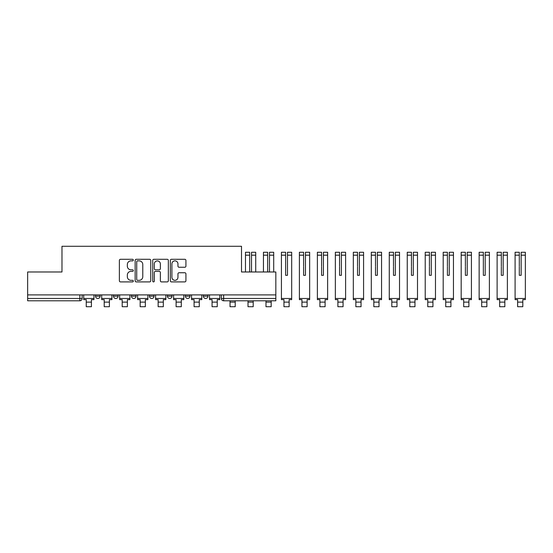 <?xml version="1.0" encoding="UTF-8"?>
<svg xmlns="http://www.w3.org/2000/svg" width="553" height="553" viewBox="0 0 553 553"><rect width="100%" height="100%" fill="white"/><g stroke="black" fill="none" stroke-linecap="round" stroke-linejoin="round"><path stroke-width="0.83" d="M133.308 260.076A0.795 0.795 0 0 0 132.52 259.288L120.499 259.288A1.134 1.134 0 0 0 119.372 260.415L119.372 280.772A1.134 1.134 0 0 0 120.499 281.906L132.52 281.906A0.795 0.795 0 0 0 133.308 281.111A0.795 0.795 0 0 0 132.52 280.323L130.964 280.323A3.622 3.622 0 0 1 127.342 276.7L127.342 275.007A3.622 3.622 0 0 1 130.964 271.385L132.52 271.385A0.795 0.795 0 0 0 133.308 270.597A0.795 0.795 0 0 0 132.52 269.802L130.964 269.802A3.622 3.622 0 0 1 127.342 266.187L127.342 264.486A3.622 3.622 0 0 1 130.964 260.871L132.52 260.871A0.795 0.795 0 0 0 133.308 260.076M203.366 294.908L203.366 296.173L207.969 296.173A2.302 2.302 0 0 1 205.668 298.482A2.302 2.302 0 0 1 203.366 296.173L203.366 294.908M185.386 294.908L185.386 296.173L189.997 296.173A2.302 2.302 0 0 1 187.695 298.482A2.302 2.302 0 0 1 185.386 296.173L185.386 294.908M149.441 296.173L149.441 294.908L149.441 296.173A2.302 2.302 0 0 0 151.743 298.482A2.302 2.302 0 0 1 149.441 296.173L154.045 296.173A2.302 2.302 0 0 1 151.743 298.482M113.489 296.173L113.489 294.908L113.489 296.173A2.302 2.302 0 0 0 115.791 298.482A2.302 2.302 0 0 1 113.489 296.173L118.1 296.173A2.302 2.302 0 0 1 115.791 298.482A2.302 2.302 0 0 0 118.1 296.173L118.1 294.908L118.1 296.173M184.799 267.258A1.134 1.134 0 0 0 185.926 266.124L185.926 260.415A1.134 1.134 0 0 0 184.799 259.288L171.451 259.288A1.134 1.134 0 0 0 170.317 260.415L170.317 280.772A1.134 1.134 0 0 0 171.451 281.906L184.799 281.906A1.134 1.134 0 0 0 185.926 280.772L185.926 273.873A1.134 1.134 0 0 0 184.799 272.747L179.082 272.747A1.134 1.134 0 0 0 177.955 273.873L177.955 277.295A3.028 3.028 0 0 1 174.928 280.323A3.028 3.028 0 0 1 171.9 277.295L171.9 263.892A3.028 3.028 0 0 1 174.928 260.871A3.028 3.028 0 0 1 177.955 263.892L177.955 266.124A1.134 1.134 0 0 0 179.082 267.258L184.799 267.258M27.65 294.908L27.65 271.979L61.984 271.979L61.984 246.285L241.502 246.285L241.502 271.979L275.836 271.979L275.836 294.908L27.65 294.908L27.65 298.482L82.148 298.482L82.148 294.908L82.148 298.482A2.302 2.302 0 0 1 79.846 300.784L27.65 300.784L27.65 298.482M150.755 260.415A1.134 1.134 0 0 0 149.621 259.288L136.28 259.288A1.134 1.134 0 0 0 135.146 260.415L135.146 280.772A1.134 1.134 0 0 0 136.28 281.906L149.621 281.906A1.134 1.134 0 0 0 150.755 280.772L150.755 260.415M153.865 259.288L167.206 259.288A1.134 1.134 0 0 1 168.34 260.415L168.34 280.772A1.134 1.134 0 0 1 167.206 281.906L161.497 281.906A1.134 1.134 0 0 1 160.37 280.772L160.37 272.518A1.134 1.134 0 0 0 159.236 271.385L155.448 271.385A1.134 1.134 0 0 0 154.315 272.518L154.315 281.111A0.795 0.795 0 0 1 153.527 281.906A0.795 0.795 0 0 1 152.732 281.111L152.732 260.415A1.134 1.134 0 0 1 153.865 259.288M221.338 294.908L221.338 298.482L275.836 298.482L275.836 300.784L223.64 300.784A2.302 2.302 0 0 1 221.338 298.482L221.338 294.908M275.836 294.908L275.836 298.482M207.969 296.173L207.969 294.908L207.969 296.173A2.302 2.302 0 0 1 205.668 298.482M189.997 296.173L189.997 294.908L189.997 296.173A2.302 2.302 0 0 1 187.695 298.482M172.024 294.908L172.024 296.173A2.302 2.302 0 0 1 169.716 298.482A2.302 2.302 0 0 1 167.414 296.173A2.302 2.302 0 0 0 169.716 298.482A2.302 2.302 0 0 0 172.024 296.173L172.024 294.908M167.414 294.908L167.414 296.173L172.024 296.173M154.045 294.908L154.045 296.173M136.073 294.908L136.073 296.173A2.302 2.302 0 0 1 133.771 298.482A2.302 2.302 0 0 1 131.462 296.173L136.073 296.173M131.462 294.908L131.462 296.173M100.128 294.908L100.128 296.173A2.302 2.302 0 0 1 97.819 298.482A2.302 2.302 0 0 1 95.517 296.173A2.302 2.302 0 0 0 97.819 298.482A2.302 2.302 0 0 0 100.128 296.173L100.128 294.908M95.517 294.908L95.517 296.173L100.128 296.173M137.524 260.871A0.795 0.795 0 0 0 136.729 261.659L136.729 279.528A0.795 0.795 0 0 0 137.524 280.323L139.162 280.323A3.622 3.622 0 0 0 142.778 276.7L142.778 264.486A3.622 3.622 0 0 0 139.162 260.871L137.524 260.871M160.37 263.954A3.028 3.028 0 0 0 157.342 260.926A3.028 3.028 0 0 0 154.315 263.954L154.315 268.675A1.134 1.134 0 0 0 155.448 269.802L159.236 269.802A1.134 1.134 0 0 0 160.37 268.675L160.37 263.954M83.703 298.482L93.962 298.482L93.962 299.629L91.425 299.629L91.425 306.715L86.24 306.715L86.24 299.629L83.703 299.629L83.703 294.908M93.962 298.482L93.962 294.908M101.683 298.482L111.934 298.482L111.934 299.629L109.397 299.629L109.397 306.715L104.213 306.715L104.213 299.629L101.683 299.629L101.683 294.908M111.934 298.482L111.934 294.908M119.655 298.482L129.907 298.482L129.907 299.629L127.377 299.629L127.377 306.715L122.192 306.715L122.192 299.629L119.655 299.629L119.655 294.908M129.907 298.482L129.907 294.908M137.628 298.482L147.886 298.482L147.886 299.629L145.349 299.629L145.349 306.715L140.165 306.715L140.165 299.629L137.628 299.629L137.628 294.908M147.886 298.482L147.886 294.908M155.6 298.482L165.859 298.482L165.859 299.629L163.322 299.629L163.322 306.715L158.137 306.715L158.137 299.629L155.6 299.629L155.6 294.908M165.859 298.482L165.859 294.908M173.58 298.482L183.831 298.482L183.831 299.629L181.301 299.629L181.301 306.715L176.11 306.715L176.11 299.629L173.58 299.629L173.58 294.908M183.831 298.482L183.831 294.908M191.552 298.482L201.81 298.482L201.81 299.629L199.274 299.629L199.274 306.715L194.089 306.715L194.089 299.629L191.552 299.629L191.552 294.908M201.81 298.482L201.81 294.908M209.525 298.482L219.783 298.482L219.783 299.629L217.246 299.629L217.246 306.715L212.062 306.715L212.062 299.629L209.525 299.629L209.525 294.908M219.783 298.482L219.783 294.908M230.034 302.111L235.219 302.111L235.219 306.715L230.034 306.715L230.034 300.784M235.219 302.111L235.219 300.784M251.525 266.85L251.525 252.272L255.728 252.272L251.525 252.272M255.728 271.979L255.728 252.272M249.679 266.85L249.679 255.182L245.477 255.182L245.477 252.272L249.679 252.272L249.679 255.182M245.477 271.979L245.477 255.182M249.679 266.2L249.679 271.979M251.525 271.979L251.525 266.2M248.014 302.111L253.198 302.111L253.198 306.715L248.014 306.715L248.014 300.784M253.198 302.111L253.198 300.784M269.498 266.85L269.498 252.272L273.707 252.272L269.498 252.272M273.707 271.979L273.707 252.272M267.659 266.85L267.659 255.182L263.449 255.182L263.449 252.272L267.659 252.272L267.659 255.182M263.449 271.979L263.449 255.182M267.659 266.2L267.659 271.979M269.498 271.979L269.498 266.2M265.986 302.111L271.17 302.111L271.17 306.715L265.986 306.715L265.986 300.784M271.17 302.111L271.17 300.784M281.429 298.482L291.68 298.482L291.68 299.629L289.143 299.629L289.143 306.715L283.959 306.715L283.959 299.629L281.429 299.629L281.429 252.272L285.631 252.272L285.631 255.182L281.429 255.182M285.631 266.85L285.631 275.318L287.477 275.318L287.477 252.272L291.68 252.272L287.477 252.272M291.68 298.482L291.68 252.272M285.631 266.2L285.631 275.318L287.477 275.318L287.477 266.85M285.631 275.318L287.477 275.318L285.631 275.318L285.631 255.182M287.477 275.318L287.477 266.2M299.401 298.482L309.652 298.482L309.652 299.629L307.122 299.629L307.122 306.715L301.938 306.715L301.938 299.629L299.401 299.629L299.401 252.272L303.604 252.272L303.604 255.182L299.401 255.182M305.45 255.182L305.45 252.272L309.652 252.272L309.652 255.182L305.45 255.182L305.45 266.85M303.604 266.85L303.604 275.318L305.45 275.318L305.45 266.2M303.604 266.2L303.604 255.182M309.652 298.482L309.652 255.182M303.604 275.318L305.45 275.318M317.374 298.482L327.632 298.482L327.632 299.629L325.095 299.629L325.095 306.715L319.911 306.715L319.911 299.629L317.374 299.629L317.374 252.272L321.583 252.272L321.583 255.182L317.374 255.182M323.422 255.182L323.422 252.272L327.632 252.272L327.632 255.182L323.422 255.182L323.422 266.85M321.583 266.85L321.583 275.318L323.422 275.318L323.422 266.2M321.583 266.2L321.583 255.182M327.632 298.482L327.632 255.182M321.583 275.318L323.422 275.318M335.346 298.482L345.604 298.482L345.604 299.629L343.067 299.629L343.067 306.715L337.883 306.715L337.883 299.629L335.346 299.629L335.346 252.272L339.556 252.272L339.556 255.182L335.346 255.182M341.401 255.182L341.401 252.272L345.604 252.272L345.604 255.182L341.401 255.182L341.401 266.85M339.556 266.85L339.556 275.318L341.401 275.318L341.401 266.2M339.556 266.2L339.556 255.182M345.604 298.482L345.604 255.182M339.556 275.318L341.401 275.318M353.326 298.482L363.577 298.482L363.577 299.629L361.047 299.629L361.047 306.715L355.856 306.715L355.856 299.629L353.326 299.629L353.326 252.272L357.528 252.272L357.528 255.182L353.326 255.182M359.374 255.182L359.374 252.272L363.577 252.272L363.577 255.182L359.374 255.182L359.374 266.85M357.528 266.85L357.528 275.318L359.374 275.318L359.374 266.2M357.528 266.2L357.528 255.182M363.577 298.482L363.577 255.182M357.528 275.318L359.374 275.318M371.298 298.482L381.556 298.482L381.556 299.629L379.019 299.629L379.019 306.715L373.835 306.715L373.835 299.629L371.298 299.629L371.298 252.272L375.501 252.272L375.501 255.182L371.298 255.182M377.346 255.182L377.346 252.272L381.556 252.272L381.556 255.182L377.346 255.182L377.346 266.85M375.501 266.85L375.501 275.318L377.346 275.318L377.346 266.2M375.501 266.2L375.501 255.182M381.556 298.482L381.556 255.182M375.501 275.318L377.346 275.318M389.271 298.482L399.529 298.482L399.529 299.629L396.992 299.629L396.992 306.715L391.807 306.715L391.807 299.629L389.271 299.629L389.271 252.272L393.48 252.272L393.48 255.182L389.271 255.182M395.319 255.182L395.319 252.272L399.529 252.272L399.529 255.182L395.319 255.182L395.319 266.85M393.48 266.85L393.48 275.318L395.319 275.318L395.319 266.2M393.48 266.2L393.48 255.182M399.529 298.482L399.529 255.182M393.48 275.318L395.319 275.318M407.25 298.482L417.501 298.482L417.501 299.629L414.964 299.629L414.964 306.715L409.78 306.715L409.78 299.629L407.25 299.629L407.25 252.272L411.453 252.272L411.453 255.182L407.25 255.182M413.298 255.182L413.298 252.272L417.501 252.272L417.501 255.182L413.298 255.182L413.298 266.85M411.453 266.85L411.453 275.318L413.298 275.318L413.298 266.2M411.453 266.2L411.453 255.182M417.501 298.482L417.501 255.182M411.453 275.318L413.298 275.318M425.222 298.482L435.474 298.482L435.474 299.629L432.944 299.629L432.944 306.715L427.759 306.715L427.759 299.629L425.222 299.629L425.222 252.272L429.425 252.272L429.425 255.182L425.222 255.182M431.271 255.182L431.271 252.272L435.474 252.272L435.474 255.182L431.271 255.182L431.271 266.85M429.425 266.85L429.425 275.318L431.271 275.318L431.271 266.2M429.425 266.2L429.425 255.182M435.474 298.482L435.474 255.182M429.425 275.318L431.271 275.318M443.195 298.482L453.453 298.482L453.453 299.629L450.916 299.629L450.916 306.715L445.732 306.715L445.732 299.629L443.195 299.629L443.195 252.272L447.405 252.272L447.405 255.182L443.195 255.182M449.243 255.182L449.243 252.272L453.453 252.272L453.453 255.182L449.243 255.182L449.243 266.85M447.405 266.85L447.405 275.318L449.243 275.318L449.243 266.2M447.405 266.2L447.405 255.182M453.453 298.482L453.453 255.182M447.405 275.318L449.243 275.318M461.174 298.482L471.426 298.482L471.426 299.629L468.889 299.629L468.889 306.715L463.704 306.715L463.704 299.629L461.174 299.629L461.174 252.272L465.377 252.272L465.377 255.182L461.174 255.182M467.223 255.182L467.223 252.272L471.426 252.272L471.426 255.182L467.223 255.182L467.223 266.85M465.377 266.85L465.377 275.318L467.223 275.318L467.223 266.2M465.377 266.2L465.377 255.182M471.426 298.482L471.426 255.182M465.377 275.318L467.223 275.318M479.147 298.482L489.398 298.482L489.398 299.629L486.868 299.629L486.868 306.715L481.684 306.715L481.684 299.629L479.147 299.629L479.147 252.272L483.35 252.272L483.35 255.182L479.147 255.182M483.35 266.85L483.35 275.318L485.195 275.318L485.195 252.272L489.398 252.272L485.195 252.272M489.398 298.482L489.398 252.272M483.35 266.2L483.35 275.318L485.195 275.318L485.195 266.85M483.35 275.318L485.195 275.318L483.35 275.318L483.35 255.182M485.195 275.318L485.195 266.2M497.119 298.482L507.377 298.482L507.377 299.629L504.841 299.629L504.841 306.715L499.656 306.715L499.656 299.629L497.119 299.629L497.119 252.272L501.329 252.272L501.329 255.182L497.119 255.182M503.168 255.182L503.168 252.272L507.377 252.272L507.377 255.182L503.168 255.182L503.168 266.85M501.329 266.85L501.329 275.318L503.168 275.318L503.168 266.2M501.329 266.2L501.329 255.182M507.377 298.482L507.377 255.182M501.329 275.318L503.168 275.318M515.092 298.482L525.35 298.482L525.35 299.629L522.813 299.629L522.813 306.715L517.629 306.715L517.629 299.629L515.092 299.629L515.092 252.272L519.302 252.272L519.302 255.182L515.092 255.182M521.147 255.182L521.147 252.272L525.35 252.272L525.35 255.182L521.147 255.182L521.147 266.85M519.302 266.85L519.302 275.318L521.147 275.318L521.147 266.2M519.302 266.2L519.302 255.182M525.35 298.482L525.35 255.182M519.302 275.318L521.147 275.318M79.846 294.908L79.846 300.784M223.64 294.908L223.64 300.784M86.24 302.111L91.425 302.111M104.213 302.111L109.397 302.111M122.192 302.111L127.377 302.111M140.165 302.111L145.349 302.111M158.137 302.111L163.322 302.111M176.11 302.111L181.301 302.111M194.089 302.111L199.274 302.111M212.062 302.111L217.246 302.111M255.728 255.182L251.525 255.182M273.707 255.182L269.498 255.182M291.68 255.182L287.477 255.182M283.959 302.111L289.143 302.111M301.938 302.111L307.122 302.111M319.911 302.111L325.095 302.111M337.883 302.111L343.067 302.111M355.856 302.111L361.047 302.111M373.835 302.111L379.019 302.111M391.807 302.111L396.992 302.111M409.78 302.111L414.964 302.111M427.759 302.111L432.944 302.111M445.732 302.111L450.916 302.111M463.704 302.111L468.889 302.111M489.398 255.182L485.195 255.182M481.684 302.111L486.868 302.111M499.656 302.111L504.841 302.111M517.629 302.111L522.813 302.111M249.679 252.272L245.477 252.272M519.302 252.272L515.092 252.272"/></g></svg>
